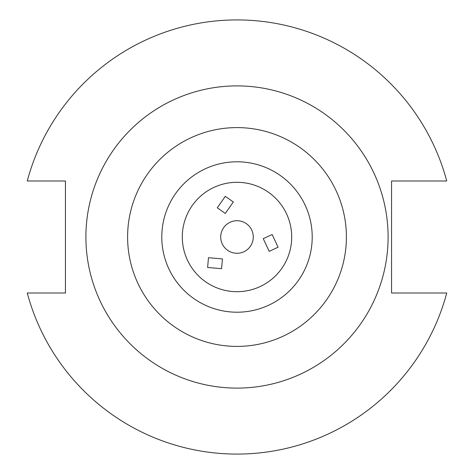 <?xml version="1.0" encoding="UTF-8"?>
<svg xmlns="http://www.w3.org/2000/svg" width="474" height="474" viewBox="0 0 474 474"><rect width="100%" height="100%" fill="white"/><g stroke="black" fill="none" stroke-linecap="round" stroke-linejoin="round"><path stroke-width="0.71" d="M207.618 267.472L221.571 268.681L222.43 258.905L208.477 257.696L207.618 267.472M278.084 247.209L272.153 234.517L263.254 238.665L269.185 251.356L278.084 247.209M225.298 196.319L217.276 207.796L225.316 213.43L233.338 201.954L225.298 196.319M253.282 237A16.282 16.282 0 0 1 237 253.282A16.282 16.282 0 0 1 220.718 237A16.282 16.282 0 0 1 237 220.718A16.282 16.282 0 0 1 253.282 237M388.105 237A151.105 151.105 0 0 0 237 85.895A151.105 151.105 0 0 0 85.895 237A151.105 151.105 0 0 0 237 388.105A151.105 151.105 0 0 0 388.105 237M312.212 237A75.212 75.212 0 0 0 237 161.788A75.212 75.212 0 0 0 161.788 237A75.212 75.212 0 0 0 237 312.212A75.212 75.212 0 0 0 312.212 237M291.7 237A54.7 54.7 0 0 0 237 182.3A54.7 54.7 0 0 0 182.3 237A54.7 54.7 0 0 0 237 291.7A54.7 54.7 0 0 0 291.7 237M27.261 293.009A217.092 217.092 0 0 0 446.739 293.009L391.565 293.009L391.565 180.991L446.739 180.991A217.092 217.092 0 0 0 27.261 180.991L65.442 180.991L65.442 293.009L27.261 293.009M346.399 237A109.399 109.399 0 0 1 237 346.399A109.399 109.399 0 0 1 127.601 237A109.399 109.399 0 0 1 237 127.601A109.399 109.399 0 0 1 346.399 237"/></g></svg>
